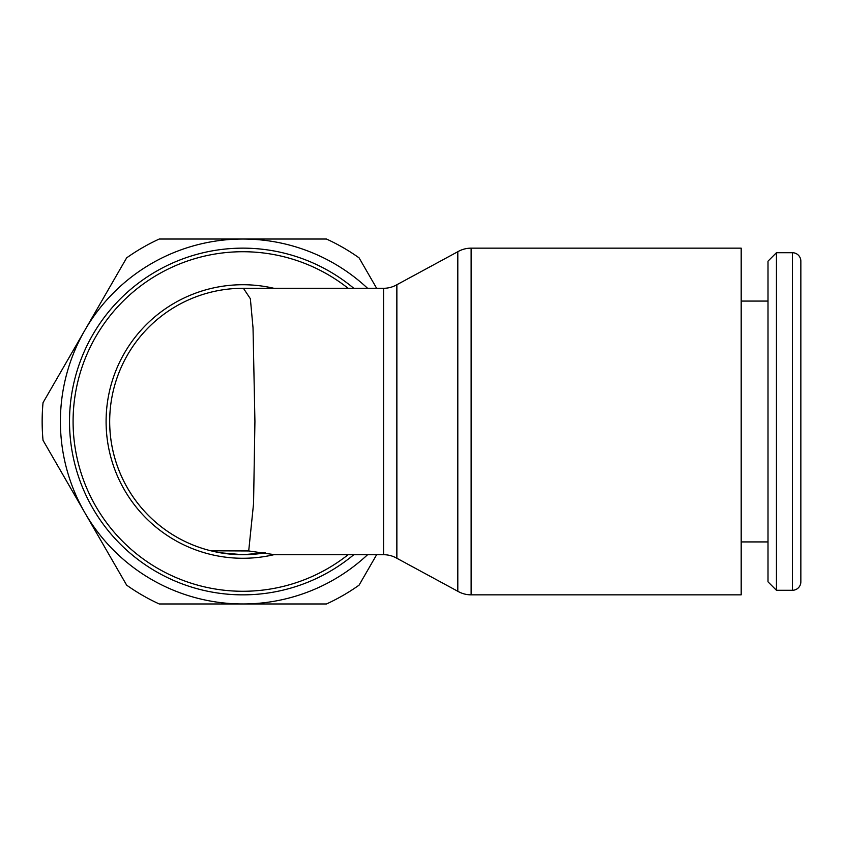 <?xml version="1.0" encoding="UTF-8"?>
<svg xmlns="http://www.w3.org/2000/svg" width="843" height="843" viewBox="0 0 843 843"><rect width="100%" height="100%" fill="white"/><g stroke="black" fill="none" stroke-linecap="round" stroke-linejoin="round"><path stroke-width="1.26" d="M792.409 590.279A8.441 8.441 0 0 0 800.85 581.839L800.85 261.161A8.441 8.441 0 0 0 792.409 252.721L792.409 590.279L776.445 590.279L776.445 252.721L792.409 252.721M776.445 252.721L768.005 261.161L768.005 581.839L776.445 590.279M471.132 248.158L741.187 248.158L741.187 594.842L471.132 594.842A26.639 26.639 0 0 1 457.812 591.28L457.812 251.72A26.639 26.639 0 0 1 471.132 248.158L471.132 594.842M265.44 552.776A133.205 133.205 0 0 1 242.868 554.705A133.205 133.205 0 0 0 265.44 552.776L242.868 554.705L220.286 552.776L210.94 550.816A133.205 133.205 0 0 1 243.047 288.295L383.544 288.295A26.639 26.639 0 0 0 396.863 284.734L396.863 558.266L457.812 591.28M383.544 288.295L383.544 554.705A26.639 26.639 0 0 1 396.863 558.266M348.127 554.705A169.78 169.78 0 0 1 73.088 421.5A169.78 169.78 0 0 1 348.127 288.295M69.516 421.5A173.342 173.342 0 0 0 353.797 554.705A173.342 173.342 0 0 1 69.516 421.5A173.342 173.342 0 0 1 353.797 288.295M274.354 554.599A136.766 136.766 0 0 1 106.092 421.5A136.766 136.766 0 0 1 273.901 288.295M242.868 554.705A133.205 133.205 0 0 1 215.587 551.88M109.664 421.5A133.205 133.205 0 0 0 210.94 550.816L248.706 550.953L274.797 554.705L383.544 554.705M243.047 288.295L243.047 288.295A133.205 133.205 0 0 0 242.868 288.295A133.205 133.205 0 0 1 243.416 288.295L250.36 298.728L253.026 327.822L254.923 421.5L253.564 503.534L248.706 550.953M43.035 402.68A200.718 200.718 0 0 0 43.035 440.32L84.848 512.734A182.467 182.467 0 0 1 84.848 330.266L43.035 402.68M367.569 554.705A182.467 182.467 0 0 1 84.848 512.734L126.65 585.147A200.718 200.718 0 0 0 159.243 603.967L326.483 603.967A200.718 200.718 0 0 0 359.076 585.147L376.652 554.705M376.652 288.295L359.076 257.853A200.718 200.718 0 0 0 326.483 239.033L159.243 239.033A200.718 200.718 0 0 0 126.65 257.853L84.848 330.266A182.467 182.467 0 0 1 367.569 288.295M800.85 261.161L800.85 581.839M741.187 541.933L768.005 541.933M396.863 284.734L457.812 251.72M741.187 301.067L768.005 301.067"/></g></svg>
